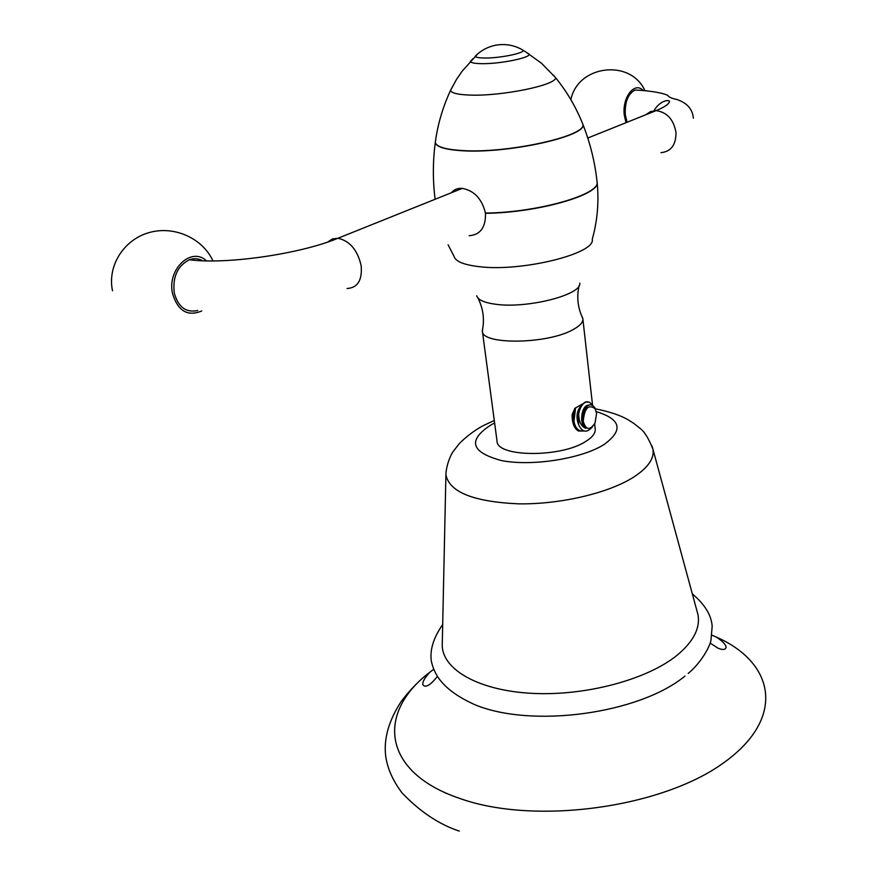 <?xml version="1.0" encoding="UTF-8"?>
<svg xmlns="http://www.w3.org/2000/svg" width="891" height="891" viewBox="0 0 891 891"><rect width="100%" height="100%" fill="white"/><g stroke="black" fill="none" stroke-linecap="round" stroke-linejoin="round"><path stroke-width="1.34" d="M696.862 610.535L697.943 614.512C700.46 628.088 693.443 641.72 676.893 655.408C647.055 679.588 585.844 696.06 532.751 693.387C479.57 690.815 443.139 670.188 442.226 645.908L442.315 641.787M582.491 403.991L574.818 408.379L572.111 414.816C572.122 423.203 574.261 428.604 578.526 431.032L583.482 430.999M578.092 417.89L578.938 418.079M594.631 423.826L595.221 429.039C595.589 433.171 592.415 437.314 585.71 441.468C561.007 457.818 496.577 457.25 497.033 441.09L482.365 331.107L482.755 328.411M482.365 331.107C481.541 345.062 547.364 344.294 572.913 329.692C579.829 325.972 583.148 322.33 582.848 318.778L581.812 316.249M469.156 235.681C480.316 234.89 485.762 227.428 485.495 213.294C537.618 212.893 601.08 194.561 597.081 182.065L597.07 181.953M582.202 122.635L582.914 124.428C590.254 143.117 594.965 162.251 597.059 181.831C601.057 194.316 537.585 212.648 485.461 213.06C481.831 198.626 474.001 190.396 461.995 188.357C457.551 188.101 454.042 189.549 451.481 192.712M206.523 260.874C191.398 246.284 166.851 269.36 172.542 293.573C177.899 311.059 187.633 316.851 201.745 310.959M197.757 310.48C186.074 313.031 178.233 307.172 174.246 292.905C172.486 276.878 177.532 265.83 189.382 259.749C194.004 258.112 198.437 258.457 202.68 260.751M643.157 90.459C634.648 81.226 622.063 97.319 624.279 114.984L625.994 122.702M627.064 122.267L625.27 114.594C624.791 102.097 627.999 93.923 634.904 90.069L640.228 90.281M583.237 421.265C584.507 407.989 588.505 403.846 595.221 408.835L596.58 413.379L595.054 422.969C589.82 430.776 585.877 430.219 583.237 421.265M595.556 409.504L594.642 407.365C590.31 402.576 586.545 404.469 583.338 413.068L582.447 421.387L585.821 428.326C578.972 424.74 581.266 406.697 587.637 405.249L588.65 405.071M574.628 408.691L573.37 421.265C574.495 427.023 576.978 430.264 580.832 430.999M592.56 426.7C586.98 433.193 582.335 432.558 578.627 424.807C576.611 413.602 578.938 405.973 585.61 401.908L588.004 401.785M583.783 430.921L583.583 430.977C578.638 431.589 575.43 428.382 573.949 421.365L575.619 407.766M578.627 424.807L578.693 413.48C580.119 407.209 582.614 403.389 586.189 401.997L589.552 402.231L592.237 404.971M578.526 424.484C575.876 417.088 576.755 410.807 581.166 405.639M573.927 423.659L572.657 412.967M578.693 413.48C578.749 421.577 581.132 426.522 585.821 428.326M578.604 430.275L577.524 430.364M710.172 643.09L717.767 648.058C722.712 650.185 725.497 649.895 726.12 647.211C725.708 644.393 722.378 640.985 716.13 636.976C775.159 662.837 786.241 718.313 723.447 762.952C661.467 807.937 534.968 825.2 460.302 798.626C381.493 772.241 376.459 712.343 430.019 672.104L433.572 669.364M716.13 636.976L712.009 635.172M651.945 445.957L652.969 449.354C654.417 458.275 648.269 467.341 634.515 476.562C609.778 492.823 560.818 504.518 518.506 503.838C473.555 501.8 449.354 492.11 445.912 474.78L442.226 645.908M596.279 411.631C621.15 419.282 623.678 430.286 603.864 444.642C581.378 458.798 531.938 466.561 501.577 460.591C470.86 452.294 467.318 440.399 490.963 424.918L494.616 422.991M446.09 471.228L445.912 474.78C446.113 465.091 451.225 453.842 453.096 451.614L458.709 444.364C459.578 442.805 472.631 430.598 485.116 424.729L494.293 420.53M476.741 295.801C477.966 299.922 484.303 302.74 495.741 304.265C527.238 308.809 582.046 294.776 579.751 283.149M597.081 182.065C599.086 201.589 597.471 220.656 592.248 239.289C595.912 253.623 521.469 272.078 479.08 266.654C463.754 264.861 455.401 261.397 454.009 256.263L448.084 244.791M582.135 122.468L582.848 124.261C587.447 135.989 506.957 153.831 461.616 150.501C445.077 149.432 436.3 146.714 435.298 142.382L435.532 140.644M553.445 75.111L555.527 77.584C567.088 91.896 576.199 107.455 582.848 124.261L582.914 124.428C587.514 136.167 506.979 154.02 461.605 150.69C445.055 149.61 436.278 146.892 435.276 142.549C432.781 161.639 432.725 180.539 435.12 199.272M526.058 52.146L541.516 63.272L555.527 77.584C557.465 84.935 501.154 96.529 469.379 95.059C457.807 94.613 451.525 93.087 450.523 90.47L451.937 87.574M523.407 50.419C514.987 45.296 505.888 43.548 496.131 45.14C487.934 46.688 480.928 50.419 475.115 56.345C475.839 57.347 478.768 57.904 483.88 58.015C498.136 58.405 523.251 53.549 523.407 50.419L529.377 54.295C529.276 58.182 498.437 64.185 480.951 63.651C474.691 63.506 471.127 62.804 470.259 61.557L472.954 58.661M435.298 142.382C437.693 124.462 442.76 107.165 450.523 90.47L456.47 79.477L462.139 71.18L477.866 53.761M347.045 288.506C357.681 287.849 362.381 280.208 361.145 265.607C357.514 250.003 349.784 240.893 337.956 238.253L332.376 238.955L327.765 242.018M645.752 114.772L650.497 111.609L656.121 110.618C667.069 112.221 673.696 119.528 675.979 132.514C676.091 144.81 671.101 151.526 661.011 152.684M437.269 676.592C428.003 688.375 423.982 686.905 422.802 684.455C422.512 681.626 424.918 677.505 430.019 672.104C419.728 679.889 410.15 689.645 401.295 701.34C388.977 720.206 383.743 738.182 385.603 755.256C387.173 767.931 392.675 780.494 402.097 792.945C420.029 811.701 439.085 824.42 459.266 831.103M688.175 673.44C700.103 663.75 709.425 647.835 710.929 640.562L712.176 626.228C711.363 615.124 704.748 604.354 692.329 593.896M595.311 408.802C623.834 414.549 630.594 421.822 633.479 423.136L640.518 428.727C644.761 432.057 648.904 438.94 652.969 449.354L697.943 614.512M684.979 676.069C639.092 713.903 531.504 728.515 474.613 704.603C442.872 690.135 434.262 674.977 431.244 660.732C429.83 649.561 433.65 637.499 442.682 624.546M582.848 318.778L592.537 405.127M579.094 285.632C576.555 297.082 577.78 307.963 582.759 318.265M482.321 330.606C484.671 319.39 483.223 308.542 477.977 298.051M212.96 260.918C202.613 238.097 173.812 225.223 148.686 232.718C123.47 239.969 107.221 266.22 112.511 290.8M462.273 188.38L337.956 238.253C300.456 253.935 226.214 264.75 189.382 259.749M644.906 90.592C630.405 58.528 577.691 65.11 570.875 99.714M587.782 138.027L656.121 110.618C664.686 107.087 669.152 103.957 669.531 101.24C668.183 99.525 659.719 100.817 653.994 110.707M693.365 118.202C692.619 109.292 687.239 103.1 677.205 99.603C671.847 98.433 668.785 97.108 668.027 95.649C665.644 93.767 652.301 90.626 634.904 90.069M595.221 408.835L594.642 407.365M586.189 401.997L585.61 401.908"/></g></svg>
